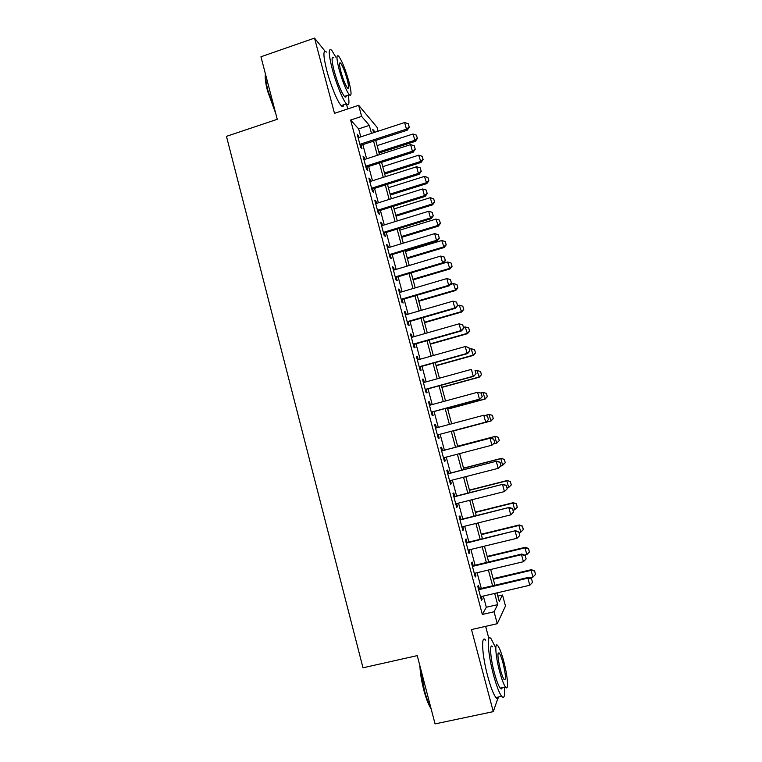 <?xml version="1.0" encoding="UTF-8"?>
<svg xmlns="http://www.w3.org/2000/svg" width="762" height="762" viewBox="0 0 762 762"><rect width="100%" height="100%" fill="white"/><g stroke="black" fill="none" stroke-linecap="round" stroke-linejoin="round"><path stroke-width="1.14" d="M497.815 596.103L502.52 595.008L505.473 606.019L497.262 623.707L494.062 611.753L497.662 604.637L494.662 593.427M488.89 638.594L485.623 626.345M347.748 108.928L346.405 103.87C349.006 106.299 349.606 103.403 348.215 95.183M360.778 136.874L358.645 128.883L350.606 120.044L361.626 116.395L358.664 105.299L377.028 127.264L378.085 131.216M325.022 51.178L314.525 38.1L260.947 56.779L277.263 119.31L226.466 136.341L362.988 667.788L417.243 655.625L435.064 723.9L493.281 711.641L498.348 697.03M479.393 588.874L478.431 585.273L477.736 586.321L481.479 600.361L482.156 599.227L481.432 596.503M473.202 565.652L472.25 562.08L471.516 562.994L475.25 576.986L475.955 575.986L475.202 573.157M467.03 542.506L466.077 538.953L465.315 539.753L469.04 553.688L469.773 552.821L469.001 549.888M460.867 519.427L459.934 515.912L459.143 516.579L462.848 530.476L463.62 529.733L462.81 526.704M454.743 496.433L453.809 492.947L452.98 493.481L456.676 507.33L457.486 506.72L456.648 503.587M448.627 473.516L447.704 470.059L446.846 470.468L450.523 484.27L451.361 483.784L450.504 480.555M442.532 450.675L441.617 447.246L440.731 447.532L444.398 461.286L445.265 460.924L444.379 457.591M436.445 427.863L435.55 424.51L434.626 424.663L438.283 438.379L439.188 438.15L438.283 434.731M430.368 405.079L429.511 401.85L428.549 401.879L432.197 415.538L433.13 415.442L432.216 412.013M424.31 382.372L423.482 379.266L422.5 379.171L426.129 392.782L427.091 392.811L426.177 389.382M418.271 359.731L417.481 356.749L416.462 356.53L420.081 370.103L421.081 370.246L420.167 366.817M412.261 337.175L411.49 334.308L410.442 333.966L414.052 347.501L415.08 347.767L414.166 344.329M406.26 314.687L405.527 311.944L404.451 311.477L408.041 324.964L409.108 325.355L408.184 321.907M400.279 292.284L399.583 289.655L398.469 289.065L402.05 302.504L403.146 303.019L402.222 299.571M394.325 269.948L393.659 267.433L392.516 266.729L396.088 280.121L397.212 280.759L396.288 277.301M388.382 247.679L387.744 245.288L386.572 244.459L390.134 257.813L391.287 258.566L390.363 255.099M382.467 225.495L381.857 223.218L380.657 222.266L384.21 235.572L385.391 236.449L384.467 232.982M376.571 203.378L375.99 201.216L374.761 200.149L378.295 213.417L379.505 214.408L378.581 210.931M370.684 181.327L370.142 179.28L368.875 178.098L372.408 191.319L373.647 192.434L372.723 188.947M364.827 159.353L364.312 157.42L363.017 156.124L366.532 169.307L367.808 170.536L366.874 167.04M350.606 120.044L482.336 614.439L486.308 607.247L483.327 596.065M481.289 588.435L477.098 572.71M475.088 565.204L470.887 549.431M468.906 542.039L464.696 526.237M462.753 518.96L458.524 503.12M456.609 495.967L452.371 480.07M450.494 473.04L446.246 457.105M444.398 450.19L440.141 434.235M438.302 427.368L434.073 411.518M432.225 404.574L428.034 388.868M426.158 381.857L422.005 366.303M420.119 359.216L416.004 343.805M414.09 336.652L410.023 321.383M408.089 314.163L404.05 299.028M402.107 291.741L398.107 276.758M396.145 269.396L392.182 254.556M390.201 247.126L386.277 232.42M384.277 224.933L380.39 210.36M378.371 202.806L374.523 188.376M372.485 180.756L368.675 166.459M366.627 158.782L362.845 144.618M358.988 137.455L357.178 134.217L360.683 147.352L361.979 148.704L361.045 145.199M497.262 623.707L471.497 629.555L493.281 711.641M482.336 614.439L494.062 611.753M314.525 38.1L334.499 113.338L358.664 105.299M496.957 592.893L499.253 601.475L502.52 595.008M375.171 132.169L372.761 129.369L373.647 132.664M375.733 140.437L379.533 154.619M381.591 162.325L385.429 176.651M387.477 184.29L391.354 198.749M393.382 206.321L397.297 220.923M399.307 228.429L403.25 243.164M405.251 250.603L409.232 265.49M411.213 272.863L415.233 287.884M417.195 295.18L421.253 310.344M423.196 317.583L427.292 332.889M429.216 340.052L433.349 355.502M435.254 362.607L439.436 378.2M441.312 385.229L445.532 400.964M447.399 407.918L451.656 423.805M453.495 430.692L457.781 446.684M459.638 453.619L463.915 469.582M465.811 476.631L470.078 492.557M471.992 499.729L476.25 515.617M478.203 522.903L482.451 538.744M484.432 546.154L488.671 561.956M490.68 569.49L494.909 585.245M371.475 133.379L369.332 125.378L361.626 116.395M492.614 585.778L488.394 570.033M486.375 562.499L482.146 546.706M480.165 539.306L475.926 523.465M473.974 516.179L469.725 500.301M467.801 493.138L463.544 477.212M461.658 470.164L457.381 454.2M455.524 447.275L451.247 431.292M449.399 424.405L445.151 408.527M443.284 401.574L439.074 385.839M437.197 378.809L433.026 363.226M431.121 356.13L426.987 340.69M425.072 333.518L420.967 318.221M419.033 310.991L414.976 295.837M413.023 288.531L409.003 273.52M407.032 266.148L403.041 251.27M401.05 243.84L397.107 229.105M395.097 221.599L391.192 207.007M389.163 199.434L385.296 184.975M383.248 177.346L379.419 163.02M377.352 155.324L373.561 141.141M358.645 128.883L369.332 125.378M486.308 607.247L497.662 604.637M357.626 135.922L358.502 135.636M363.436 157.705L364.312 157.42M369.265 179.565L370.142 179.28M375.114 201.492L375.99 201.216M380.981 223.485L381.857 223.218M386.867 245.555L387.744 245.288M392.773 267.7L393.659 267.433M398.697 289.912L399.583 289.655M404.641 312.201L405.527 311.944M410.604 334.566L411.49 334.308M416.585 357.007L417.481 356.749M422.586 379.514L423.482 379.266M428.615 402.098L429.511 401.85M434.654 424.758L435.55 424.51M444.36 461.162L445.265 460.924M450.456 484.022L451.361 483.784M456.571 506.949L457.486 506.72M462.705 529.952L463.62 529.733M468.868 553.041L469.773 552.821M475.04 576.205L475.955 575.986M481.241 599.437L482.156 599.227M409.184 127.006L408.289 123.711L409.184 127.006L406.441 129.159L407.213 130.207L360.178 145.485M358.111 137.741L404.651 122.539L406.441 129.159L359.864 144.304M408.289 123.711L404.651 122.539M407.213 130.207L409.308 127.187M379.105 153.01L415.357 141.332L412.928 134.026L377.123 145.618M417.385 138.455L416.414 135.131L417.385 138.455L415.357 141.332M378.809 151.924L414.652 140.37L417.271 138.293M412.928 134.026L416.414 135.131M275.758 113.557L267.538 90.964C265.509 83.001 264.814 77.343 265.433 74M265.595 74.619C265.386 78.276 266.167 83.591 267.957 90.554L275.063 110.871M335.871 57.169L331.708 50.273C328.289 47.511 328.441 53.635 332.156 68.628C336.004 83.287 342.976 100.355 346.434 103.861L341.176 105.613C342.605 107.08 343.452 106.804 343.719 104.765M326.469 52.073C322.974 49.349 323.078 55.474 326.784 70.466C330.613 85.106 337.642 102.137 341.176 105.613M346.234 95.85C346.053 97.307 345.462 97.507 344.462 96.441C341.166 91.983 337.737 83.525 334.185 71.085C331.499 60.293 331.394 55.893 333.861 57.864M348.891 81.582C345.396 69.275 341.995 60.827 338.69 56.207C336.271 54.207 336.413 58.607 339.1 69.409C342.662 81.867 346.053 90.335 349.301 94.821C351.739 96.764 351.596 92.354 348.891 81.582M340.9 71.647C343.186 79.648 345.377 85.106 347.472 88.011C349.034 89.268 348.948 86.43 347.205 79.486C344.948 71.542 342.757 66.084 340.633 63.132C339.071 61.846 339.157 64.684 340.9 71.647M431.13 708.841L430.311 707.536C427.996 703.507 425.825 697.668 423.796 690.02C421.548 681.199 420.243 673.094 419.872 665.693M420.519 668.16L424.358 690.067C426.368 697.678 428.53 703.555 430.835 707.698M494.957 646.376L491.223 638.956C486.518 632.374 487.661 653.444 493.528 675.027C496.481 685.876 499.186 692.982 501.644 696.325C504.168 699.04 505.092 696.02 504.425 687.276M485.67 640.204C480.879 633.641 481.879 654.72 487.728 676.285C490.68 687.124 493.405 694.211 495.91 697.554C497.253 699.145 498.177 698.944 498.691 696.954M502.158 687.762C501.815 689.181 501.167 689.324 500.224 688.172C498.453 685.762 496.5 680.657 494.376 672.846C490.176 657.416 489.309 642.128 492.719 646.881M503.663 661.045C501.548 653.282 499.615 648.176 497.853 645.738C494.5 640.966 495.471 656.253 499.682 671.693C501.806 679.504 503.749 684.619 505.492 687.048C508.968 691.867 507.749 675.923 503.663 661.045M500.415 669.741C501.787 674.77 503.034 678.066 504.149 679.628C506.197 680.418 505.806 674.837 502.977 662.873C501.615 657.863 500.367 654.577 499.234 653.005C497.195 652.101 497.586 657.673 500.415 669.741M415.157 149.066L414.261 145.761L415.157 149.066L412.413 151.247L413.156 152.21L366.008 167.316M363.95 159.639L410.623 144.618L412.413 151.247L365.712 166.221M414.261 145.761L410.623 144.618M413.156 152.21L415.28 149.238M421.148 171.202L420.253 167.878L421.148 171.202L418.405 173.412L419.129 174.288L371.846 189.224M369.818 181.604L416.604 166.754L418.405 173.412L371.57 188.214M420.253 167.878L416.604 166.754M419.129 174.288L421.272 171.355M427.158 193.415L426.253 190.071L427.158 193.415L424.424 195.653L425.12 196.444L377.704 211.198M375.695 203.645L422.615 188.976L424.424 195.653L377.457 210.274M426.253 190.071L422.615 188.976M425.12 196.444L427.272 193.548M433.187 215.694L432.283 212.341L433.187 215.694L430.454 217.961L431.14 218.665L383.581 233.248M381.591 225.762L428.644 211.265L430.454 217.961L383.362 232.41M432.283 212.341L428.644 211.265M431.14 218.665L433.302 215.808M384.724 173.993L421.072 162.439L418.662 155.191L382.753 166.659M423.12 159.601L422.138 156.277L423.12 159.601L421.072 162.439M384.448 172.984L420.386 161.554L423.005 159.448M418.662 155.191L422.138 156.277M390.354 195.034L426.806 183.604L424.415 176.422L388.41 187.757M428.863 180.813L427.892 177.489L428.863 180.813L426.806 183.604M390.106 194.1L426.139 182.804L428.758 180.67M424.415 176.422L427.892 177.489M396.011 216.141L432.559 204.845L430.178 197.71L394.078 208.931M434.635 202.082L433.654 198.768L434.635 202.082L432.559 204.845M395.783 215.294L431.911 204.121L434.521 201.959M430.178 197.71L433.654 198.768M401.688 237.315L438.331 226.152L435.969 219.075L399.774 230.162M440.417 223.428L439.445 220.113L440.417 223.428L438.331 226.152M401.479 236.544L437.702 225.504L440.312 223.323M435.969 219.075L439.445 220.113M439.245 238.049L438.331 234.686L439.245 238.049L436.512 240.344L437.169 240.963L389.487 255.365M387.506 247.945L434.692 233.62L436.512 240.344L389.287 254.622M438.331 234.686L434.692 233.62M437.169 240.963L439.35 238.154M407.375 258.556L444.113 247.526L441.769 240.516L405.479 251.47M446.218 244.84L445.246 241.525L446.218 244.84L444.113 247.526M407.194 257.87L443.513 246.955L446.122 244.745M441.769 240.516L445.246 241.525M445.313 260.471L444.398 257.108L445.313 260.471L442.589 262.804L443.217 263.338L395.402 277.558M393.44 270.205L440.76 256.061L442.589 262.804L395.221 276.901M444.398 257.108L440.76 256.061M443.217 263.338L445.418 260.566M413.09 279.864L449.923 268.957L447.589 262.014L443.246 263.309M452.047 266.319L451.075 263.004L452.047 266.319L449.923 268.957M412.928 279.263L449.342 268.472L451.952 266.233M447.589 262.014L451.075 263.004M451.399 282.978L450.485 279.597L451.399 282.978L448.675 285.34L449.285 285.779L401.336 299.828M399.393 292.541L446.846 278.568L448.675 285.34L401.183 299.256M450.485 279.597L446.846 278.568M449.285 285.779L451.504 283.054M418.814 301.238L455.752 290.474L453.438 283.578L450.342 284.483M457.886 287.865L456.914 284.559L457.886 287.865L455.752 290.474M418.671 300.714L455.19 290.065L457.791 287.798M453.438 283.578L456.914 284.559M457.514 305.552L456.6 302.162L457.514 305.552L454.79 307.953L455.381 308.305L407.299 322.164M405.374 314.944L452.961 301.161L454.79 307.953L407.165 321.688M456.6 302.162L452.961 301.161M455.381 308.305L457.61 305.619M424.558 322.688L461.591 312.049L459.296 305.219L457.514 305.733M463.744 309.477L462.772 306.172L463.744 309.477L461.591 312.049M424.444 322.24L461.058 311.725L463.658 309.42M459.296 305.219L462.772 306.172M463.648 328.203L462.725 324.803L463.648 328.203L460.924 330.632L461.496 330.898L413.271 344.576M411.366 337.433L459.086 323.821L460.924 330.632L413.166 344.186M462.725 324.803L459.086 323.821M461.496 330.898L463.744 328.251M430.32 344.195L467.458 333.689L465.172 326.927L463.506 327.393M469.621 331.165L468.649 327.86L469.621 331.165L467.458 333.689M430.225 343.833L466.944 333.451L469.535 331.118M465.172 326.927L468.649 327.86M469.802 350.939L468.878 347.52L469.802 350.939L467.087 353.397L467.62 353.568L419.271 367.065M417.385 359.988L465.239 346.558L467.087 353.397L419.186 366.77M468.878 347.52L465.239 346.558M467.62 353.568L469.887 350.968M436.102 365.77L473.335 355.406L471.068 348.701L469.402 349.167M475.517 352.92L474.555 349.625L475.517 352.92L473.335 355.406M436.035 365.503L472.84 355.244L475.44 352.892M471.068 348.701L474.555 349.625M475.974 373.742L475.05 370.313L475.974 373.742L473.774 376.314L425.282 389.62M423.415 382.61L471.402 369.37L473.259 376.228L425.234 389.42M473.774 376.314L476.06 373.751M441.903 387.42L479.241 377.19L476.983 370.542L475.317 371.008M480.47 371.446L476.983 370.542L480.546 371.465L481.432 374.742L480.546 371.465M441.855 387.229L478.765 377.114L481.355 374.723M481.432 374.742L479.241 377.19M482.165 396.621L481.232 393.182L482.165 396.621L479.946 399.136L431.321 412.261M429.473 405.317L477.593 392.259L479.46 399.145L431.292 412.147M481.232 393.182L477.593 392.259L481.317 393.182M479.946 399.136L482.251 396.621M447.723 409.137L485.156 399.04L482.918 392.459L480.793 393.04M486.404 393.344L482.918 392.459L486.48 393.344L487.289 396.631L486.48 393.344M447.694 409.032L484.708 399.05L487.289 396.631M487.366 396.631L485.156 399.04M453.561 430.921L491.099 420.967L488.88 414.452L485.194 415.433M492.357 415.309L488.88 414.452L492.423 415.3L493.252 418.614L492.423 415.3M453.552 430.901L490.671 421.062L493.252 418.614M493.319 418.595L491.099 420.967M499.291 440.636L498.329 437.35L499.291 440.636L496.643 443.141L494.852 436.502L457.667 446.256M498.329 437.35L495.262 436.35L457.657 446.208M493.319 443.998L496.643 443.141L499.224 440.655M498.396 437.321L495.262 436.35M488.385 419.576L486.137 422.034L437.378 434.969L485.67 422.138L483.803 415.233L487.528 416.119L488.385 419.576L487.528 416.119M435.55 428.101L483.803 415.233L487.451 416.128M486.137 422.034L488.461 419.567M494.69 442.579L493.747 439.122L494.69 442.579L491.909 445.198L443.474 457.829M441.636 450.952L490.49 438.112L493.747 439.122M441.627 450.913L490.49 438.112M494.614 442.617L491.909 445.198L490.042 438.274L493.681 439.15M500.939 465.677L500.005 462.21L500.939 465.677L498.177 468.344L449.599 480.784M447.761 473.888L496.719 461.134L500.005 462.21M447.723 473.754L496.719 461.134M505.282 462.734L504.32 459.457L505.282 462.734L498.177 468.344L496.291 461.401L499.929 462.258M505.225 462.782L502.644 465.287L500.844 458.638L463.563 468.239M504.32 459.457L501.234 458.4L463.525 468.116M504.387 459.419L501.234 458.4M507.216 488.852L506.273 485.375L507.216 488.852L504.454 491.576L455.733 503.815M453.895 496.9L502.968 484.241L506.273 485.375M453.828 496.662L502.968 484.241M507.149 488.918L504.454 491.576L502.568 484.594L506.206 485.432M511.302 484.908L510.33 481.632L511.302 484.908L508.664 487.509L506.854 480.832L469.468 490.299M510.33 481.632L507.225 480.508L469.411 490.09M506.968 487.937L508.664 487.509L511.235 484.965M510.397 481.584L507.225 480.508M513.445 512.188L512.559 508.616L513.445 512.188L510.759 514.874L461.896 526.923M460.048 519.989L509.235 507.425L512.559 508.616M459.962 519.655L509.235 507.425M510.759 514.874L508.864 507.873L512.502 508.692M512.997 510.226L514.702 509.797L512.883 503.101L475.402 512.435M516.369 503.892L517.274 507.235L516.426 503.815L512.883 503.101L513.236 502.691L475.317 512.131M514.702 509.797L517.274 507.235M516.426 503.815L513.236 502.691M519.77 535.534L518.874 531.933L519.77 535.534L517.074 538.258L468.087 550.116M466.23 543.144L515.531 530.695L518.874 531.933M466.115 542.725L515.531 530.695M517.074 538.258L515.179 531.228L518.817 532.028M519.046 532.581L520.76 532.162L518.941 525.447L481.346 534.629M522.418 526.209L523.323 529.561L522.465 526.132L518.941 525.447L519.265 524.951L481.241 534.248M520.76 532.162L523.323 529.561M522.465 526.132L519.265 524.951M526.113 558.956L525.208 555.327L526.113 558.956L523.418 561.718L474.288 573.376M472.421 566.395L521.513 554.669L521.846 554.031L525.208 555.327M472.288 565.871L521.846 554.031M523.418 561.718L521.513 554.669L525.161 555.441M524.666 555.117L526.837 554.603L525.008 547.868L487.318 556.908M528.485 548.611L529.399 551.974L528.533 548.507L525.008 547.868L525.313 547.278L487.185 556.431M526.837 554.603L529.399 551.974M528.533 548.507L525.313 547.278M532.476 582.463L531.562 578.806L532.476 582.463L529.79 585.254L480.508 596.722M478.641 589.712L527.876 578.187L528.18 577.453L531.562 578.806M478.479 589.093L528.18 577.453M529.79 585.254L527.876 578.187L531.514 578.929M529.399 577.939L532.933 577.11L531.104 570.357L493.3 579.253M534.581 571.071L535.496 574.453L534.619 570.967L531.104 570.357L531.381 569.681L493.147 578.682M532.933 577.11L535.496 574.453M534.619 570.967L531.381 569.681M339.528 63.503L340.633 63.132M344.462 96.441L349.301 94.821M498.034 653.272L499.234 653.005M500.224 688.172L505.492 687.048M501.644 696.325L495.91 697.554M430.311 707.536L430.901 707.946"/></g></svg>
